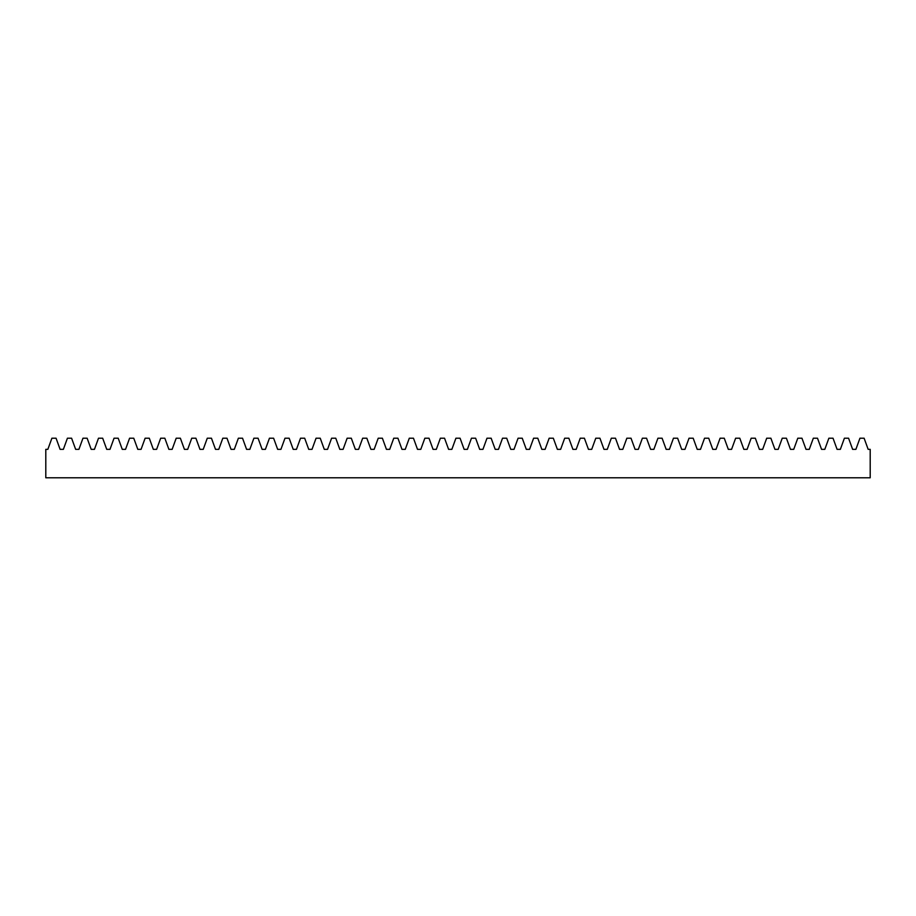 <?xml version="1.0" encoding="UTF-8"?>
<svg xmlns="http://www.w3.org/2000/svg" width="916" height="916" viewBox="0 0 916 916"><rect width="100%" height="100%" fill="white"/><g stroke="black" fill="none" stroke-linecap="round" stroke-linejoin="round"><path stroke-width="1.37" d="M47.838 449.344L45.8 449.344L45.8 477.786L870.2 477.786L870.2 449.344L868.162 449.344L864.12 438.214L859.941 438.214L855.899 449.344L852.624 449.344L848.571 438.214L844.403 438.214L840.35 449.344L837.087 449.344L833.033 438.214L828.865 438.214L824.812 449.344L821.549 449.344L817.496 438.214L813.328 438.214L809.275 449.344L806.011 449.344L801.958 438.214L797.79 438.214L793.737 449.344L790.462 449.344L786.42 438.214L782.253 438.214L778.199 449.344L774.925 449.344L770.883 438.214L766.703 438.214L762.662 449.344L759.387 449.344L755.334 438.214L751.166 438.214L747.113 449.344L743.849 449.344L739.796 438.214L735.628 438.214L731.575 449.344L728.312 449.344L724.258 438.214L720.091 438.214L716.037 449.344L712.774 449.344L708.721 438.214L704.553 438.214L700.5 449.344L697.225 449.344L693.183 438.214L689.015 438.214L684.962 449.344L681.687 449.344L677.634 438.214L673.466 438.214L669.424 449.344L666.15 449.344L662.096 438.214L657.928 438.214L653.875 449.344L650.612 449.344L646.559 438.214L642.391 438.214L638.337 449.344L635.074 449.344L631.021 438.214L626.853 438.214L622.8 449.344L619.537 449.344L615.483 438.214L611.315 438.214L607.262 449.344L603.987 449.344L599.946 438.214L595.778 438.214L591.725 449.344L588.45 449.344L584.397 438.214L580.229 438.214L576.187 449.344L572.912 449.344L568.859 438.214L564.691 438.214L560.638 449.344L557.375 449.344L553.321 438.214L549.153 438.214L545.1 449.344L541.837 449.344L537.784 438.214L533.616 438.214L529.562 449.344L526.299 449.344L522.246 438.214L518.078 438.214L514.025 449.344L510.75 449.344L506.708 438.214L502.529 438.214L498.487 449.344L495.213 449.344L491.159 438.214L486.991 438.214L482.95 449.344L479.675 449.344L475.622 438.214L471.454 438.214L467.4 449.344L464.137 449.344L460.084 438.214L455.916 438.214L451.863 449.344L448.6 449.344L444.546 438.214L440.378 438.214L436.325 449.344L433.062 449.344L429.009 438.214L424.841 438.214L420.788 449.344L417.513 449.344L413.471 438.214L409.292 438.214L405.25 449.344L401.975 449.344L397.922 438.214L393.754 438.214L389.712 449.344L386.438 449.344L382.384 438.214L378.216 438.214L374.163 449.344L370.9 449.344L366.847 438.214L362.679 438.214L358.625 449.344L355.362 449.344L351.309 438.214L347.141 438.214L343.088 449.344L339.813 449.344L335.771 438.214L331.603 438.214L327.55 449.344L324.275 449.344L320.234 438.214L316.054 438.214L312.012 449.344L308.738 449.344L304.685 438.214L300.517 438.214L296.463 449.344L293.2 449.344L289.147 438.214L284.979 438.214L280.926 449.344L277.663 449.344L273.609 438.214L269.441 438.214L265.388 449.344L262.125 449.344L258.072 438.214L253.904 438.214L249.85 449.344L246.576 449.344L242.534 438.214L238.366 438.214L234.313 449.344L231.038 449.344L226.996 438.214L222.817 438.214L218.775 449.344L215.5 449.344L211.447 438.214L207.279 438.214L203.226 449.344L199.963 449.344L195.91 438.214L191.742 438.214L187.688 449.344L184.425 449.344L180.372 438.214L176.204 438.214L172.151 449.344L168.887 449.344L164.834 438.214L160.666 438.214L156.613 449.344L153.338 449.344L149.297 438.214L145.129 438.214L141.075 449.344L137.801 449.344L133.747 438.214L129.58 438.214L125.538 449.344L122.263 449.344L118.21 438.214L114.042 438.214L109.989 449.344L106.725 449.344L102.672 438.214L98.504 438.214L94.451 449.344L91.188 449.344L87.134 438.214L82.967 438.214L78.913 449.344L75.65 449.344L71.597 438.214L67.429 438.214L63.376 449.344L60.101 449.344L56.059 438.214L51.891 438.214L47.838 449.344"/></g></svg>
